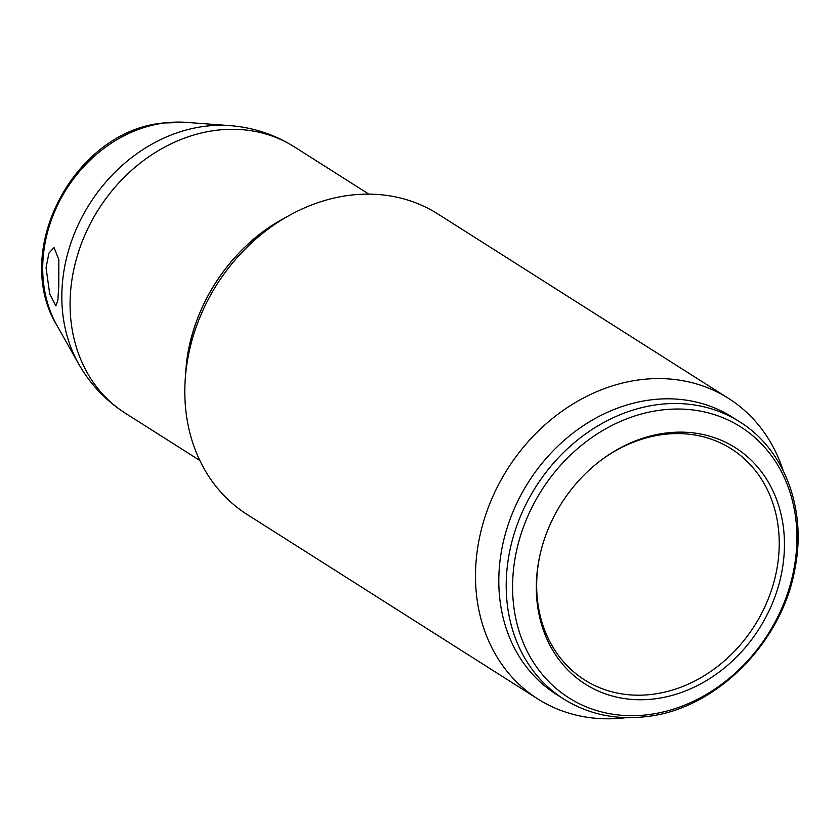 <?xml version="1.0" encoding="UTF-8"?>
<svg xmlns="http://www.w3.org/2000/svg" width="840" height="840" viewBox="0 0 840 840"><rect width="100%" height="100%" fill="white"/><g stroke="black" fill="none" stroke-linecap="round" stroke-linejoin="round"><path stroke-width="1.26" d="M58.779 285.947L57.855 300.3L55.892 305.875L49.718 293.906L46.053 267.687L48.941 253.124L54.002 247.601L58.821 259.486L58.779 285.947M537.852 698.964A177.975 148.796 122.4 0 1 484.848 517.461A177.975 148.796 122.4 0 1 639.996 379.774A177.975 148.796 -57.6 0 1 728.574 398.423L437.882 213.969A177.975 148.796 122.4 0 0 349.314 195.321A177.975 148.796 122.4 0 0 288.76 215.722A177.975 148.796 122.4 0 0 185.262 378.83A177.975 148.796 122.4 0 0 247.17 514.5L537.852 698.964A177.975 148.796 122.4 0 0 626.262 717.633M728.574 398.423A177.975 148.796 -57.6 0 1 783.111 470.463M650.549 399.913A164.167 137.246 -57.6 0 1 732.249 417.113L739.651 421.806A164.167 137.246 122.4 0 0 657.951 404.607A164.167 137.246 122.4 0 0 514.836 531.605A164.167 137.246 122.4 0 0 563.735 699.027L556.332 694.333A164.167 137.246 122.4 0 1 507.433 526.911A164.167 137.246 122.4 0 1 650.549 399.913M665.721 433.062A139.997 117.044 -57.6 0 1 784.34 550.126A139.997 117.044 -57.6 0 1 655.053 698.817A139.997 117.044 122.4 0 1 539.291 558.191A139.997 117.044 122.4 0 1 601.808 459.669A139.997 117.044 122.4 0 1 665.721 433.062M539.438 557.498A136.857 114.419 122.4 0 0 652.732 694.281A136.857 114.419 -57.6 0 0 779.121 548.929A136.857 114.419 -57.6 0 0 663.159 434.501A136.857 114.419 122.4 0 0 601.24 460.1M186.102 122.367A131.901 110.282 122.4 0 0 164.64 122.966A131.901 110.282 122.4 0 0 60.343 199.647A131.901 110.282 122.4 0 0 57.078 325.689C10.91 250.593 74.498 130.935 163.306 122.997L186.102 122.367L229.866 125.622A154.581 129.245 122.4 0 0 204.719 126.326A154.581 129.245 122.4 0 0 82.488 216.184A154.581 129.245 122.4 0 0 78.656 363.909L57.078 325.689M368.834 194.135L294.368 146.874A157.721 131.859 122.4 0 0 215.87 130.347A157.721 131.859 122.4 0 0 78.372 252.368A157.721 131.859 122.4 0 0 125.349 413.217C105.745 400.649 90.184 384.216 78.656 363.909M185.808 371.038A165.312 138.212 -57.6 0 1 281.946 219.534C228.679 248.598 189.42 310.475 185.808 371.038L185.262 378.83M660.86 410.099A160.419 134.127 122.4 0 0 512.705 580.472A160.419 134.127 122.4 0 0 648.627 714.62A160.419 134.127 -57.6 0 0 796.782 544.236A160.419 134.127 -57.6 0 0 660.86 410.099M294.368 146.874C274.649 134.495 253.145 127.407 229.866 125.622M199.815 460.467L125.349 413.217M288.76 215.722L281.946 219.534M563.735 699.027C588.462 714.399 616.119 720.248 646.695 716.562C716.594 709.044 783.153 641.697 795.302 566.8C806.452 508.169 784.161 449.284 739.651 421.806"/></g></svg>
